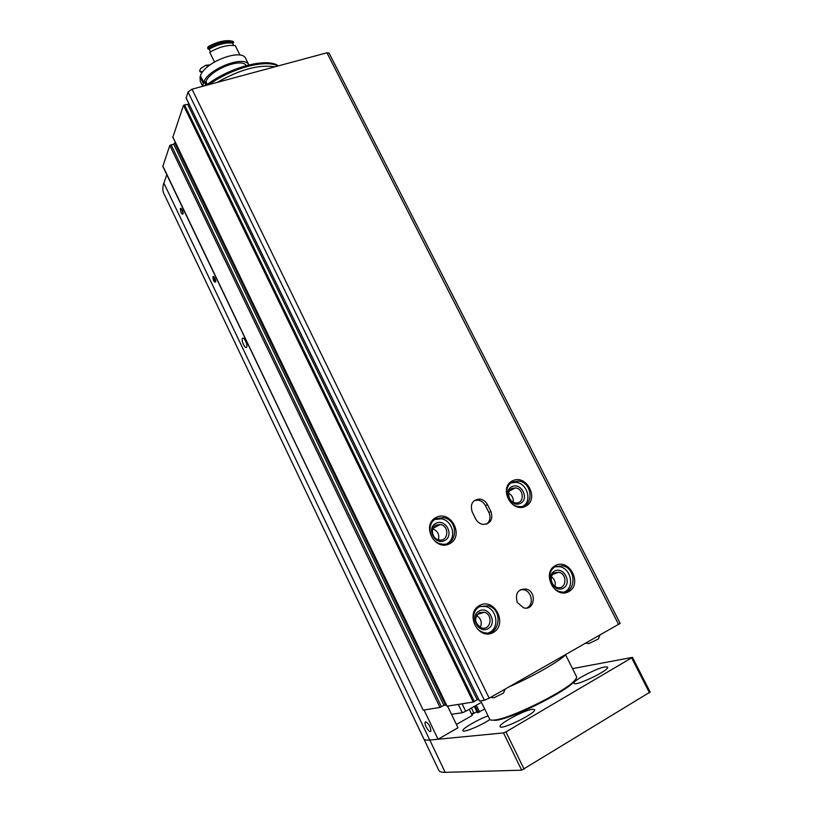 <?xml version="1.0" encoding="UTF-8"?>
<svg xmlns="http://www.w3.org/2000/svg" width="813" height="813" viewBox="0 0 813 813"><rect width="100%" height="100%" fill="white"/><g stroke="black" fill="none" stroke-linecap="round" stroke-linejoin="round"><path stroke-width="1.22" d="M555.462 565.513C541.194 572.799 554.598 599.455 568.694 591.661C582.779 584.151 569.456 557.972 555.462 565.513M512.607 480.757C498.237 487.434 511.326 513.481 525.533 506.316C539.73 499.426 526.712 473.827 512.607 480.757M436.357 517.312C421.002 524.436 434.254 551.509 449.437 543.856C464.589 536.489 451.418 509.914 436.357 517.312M479.741 605.36C464.487 613.154 478.064 640.878 493.145 632.555C508.196 624.516 494.7 597.311 479.741 605.36M479.497 700.979L484.385 700.267L489.192 698.194L620.156 623.398L329.031 53.048L326.948 52.774L192.02 89.186L188.047 92.011L186.177 98.027M517.292 602.463C514.903 593.561 517.79 589.069 525.95 589.008C537.23 591.254 534.781 611.234 523.562 607.809L517.292 602.463M472.241 512.007C469.924 504.03 472.505 499.71 479.995 499.07C483.278 499.609 485.768 501.458 487.485 504.629L490.9 511.458C493.257 519.619 490.574 523.938 482.861 524.415C479.711 523.796 477.312 521.956 475.676 518.887L472.241 512.007M447.099 706.182L473.257 702.056L478.491 699.048M477.18 699.79L187.64 104.338L189.002 103.962M187.64 104.338L183.504 105.334L172.884 137.092M175.323 142.305L173.708 144.145L169.795 145.486L162.813 166.411L423.167 710.135L162.813 165.943M446.215 704.515L445.341 704.658L174.958 143.352M423.167 710.135L439.996 707.422L445.341 704.658M206.055 85.395C229.51 67.113 267.142 57.317 278.422 65.863M209.093 84.582C231.918 68.007 265.739 59.166 277.873 66.016M217.213 82.387C239.998 69.461 259.195 64.278 274.804 66.839M520.513 589.649L523.785 589.75C531.905 591.275 534.202 604.882 526.814 608.002M474.335 500.544L478.024 500.137C481.306 500.666 483.786 502.515 485.493 505.676L488.898 512.475C490.9 517.292 490.117 521.194 486.54 524.172M445.961 705.359L446.703 705.521M492.556 697.696L493.948 697.788L503.288 693.154L504.03 692.036M587.697 643.459L588.927 643.55L598.165 639.099L598.805 638.144M509.294 686.761C532.962 676.457 559.7 661.162 565.696 654.678M462.109 703.855L465.697 711.284L462.343 712.727L451.489 714.292M481.459 702.32L465.697 711.284M458.349 704.465L462.343 712.727M480.29 627.392C482.302 622.392 481.042 618.439 476.489 615.512M479.304 612.687C473.827 618.256 474.518 623.307 481.398 627.839C490.747 631.101 493.704 614.506 484.253 612.209L479.304 612.687M479.223 610.929C469.253 616.061 478.115 634.15 487.983 628.723C497.871 623.49 489.03 605.624 479.223 610.929M488.715 632.778C499.751 628.876 497.434 609.161 485.747 606.549L480.239 606.376M479.802 606.589C469.863 611.142 472.251 629.425 483.278 632.362C499.314 638.063 504.304 609.557 488.105 605.756L479.802 606.589M438.4 539.802C439.62 534.558 437.729 530.93 432.75 528.917M436.164 525.046C429.864 527.667 431.957 538.938 438.969 539.934C448.502 542.129 449.782 525.726 440.219 524.497L436.164 525.046M436.032 523.216C426.002 527.911 434.66 545.574 444.589 540.594C454.548 535.797 445.92 518.348 436.032 523.216M447.333 543.501C457.069 537.993 452.475 520.066 441.093 518.806L434.864 519.507M436.439 518.582C425.768 522.983 429.213 542.119 441.103 543.917C457.485 547.789 459.589 519.619 443.227 517.637L436.439 518.582M513.267 502.16C513.653 498.186 512.088 495.219 508.582 493.257M512.007 488.45C505.849 490.991 508.592 502.353 515.523 502.83C524.619 504.263 524.355 488.43 515.31 487.891L512.007 488.45M511.956 486.641C502.556 491.042 511.113 508.044 520.411 503.369C529.741 498.877 521.214 482.079 511.956 486.641M523.257 506.062C532.515 500.534 526.865 482.81 515.767 482.353L511.062 482.963M512.637 482.018C502.19 486.296 506.763 505.584 518.531 506.499C534.151 509.04 533.602 481.885 518.155 481.072L512.637 482.018M554.944 586.356C555.828 582.474 554.679 579.283 551.488 576.803M554.618 572.819C548.856 575.452 550.98 586.366 557.505 587.504C566.539 589.882 567.759 573.744 558.714 572.271L554.618 572.819M554.618 571.082C545.279 575.878 554.039 593.277 563.267 588.195C572.525 583.307 563.805 566.112 554.618 571.082M564.557 591.854C574.872 587.586 571.112 568.368 559.74 566.722L555.452 566.732M555.472 566.722C545.696 571.163 549.222 589.699 560.309 591.712C575.797 595.878 577.799 568.206 562.332 565.787L555.472 566.722M476.093 712.086L471.794 714.536M424.051 709.993L438.044 739.241L457.993 727.787L447.587 706.202M166.807 174.775L163.87 183.088C162.539 186.939 162.458 190.252 163.616 193.027L423.898 739.017C424.62 739.993 426.571 740.328 429.762 740.033C426.571 740.328 424.62 739.993 423.898 739.017L438.969 770.643C439.813 771.852 441.876 772.421 445.178 772.34L429.762 740.033L503.501 732.92L505.92 731.913L632.463 657.361L572.494 668.632M350.332 584.75L423.776 738.834M469.243 709.271L472.241 715.44L456.408 724.495M649.912 692.158L521.672 770.196L445.178 772.34M438.044 739.241L429.762 740.033L163.87 183.088M488.074 715.907C477.759 719.495 461.388 729.139 462.912 730.775C463.308 732.92 480.839 725.663 489.924 719.546M604.882 666.924C596.346 668.215 571.864 681.192 574.029 683.306C574.933 686.883 610.35 669.8 607.565 667.107L604.882 666.924M532.403 709.282C524.385 710.023 497.851 724.281 500.137 726.67C501.093 730.521 537.444 712.503 534.548 709.607L532.403 709.282M212.894 276.674C213.24 280.932 214.195 282.66 215.78 281.837C215.526 279.072 214.693 277.263 213.27 276.41L212.894 276.674M180.384 208.667C180.76 212.925 181.685 214.642 183.179 213.829C182.976 211.075 182.183 209.246 180.801 208.331L180.384 208.667M242.426 338.442L242.396 338.482C240.953 340.556 245.394 349.62 246.634 347.131C248.067 345.078 243.697 336.084 242.426 338.442M425.677 721.802L425.148 722.218C423.858 724.576 429.823 733.854 430.849 731.07C430.605 726.761 428.888 723.672 425.677 721.802M183.189 213.728L181.533 208.829M215.78 281.755C214.398 280.912 213.748 279.357 213.829 277.081L214.032 276.887M471.428 708.021L473.938 713.194L471.327 713.56M484.761 709.088L477.333 712.716L474.274 706.406M473.938 713.194L476.855 711.741M491.143 720.084L495.849 720.328C511.184 718.875 564.049 692.869 573.917 681.914L576.305 678.327M489.66 719.18L489.721 719.292C490.229 720.166 491.956 720.399 494.924 719.983C510.473 718.499 564.192 692.066 574.202 680.969C576.224 678.926 576.986 677.473 576.488 676.599L565.574 654.811M203.646 82.265C208.26 68.678 244.804 54.766 248.849 64.908L245.76 58.699C242.345 47.906 205.049 61.727 200.415 75.67L203.646 82.265L205.923 81.656L207.305 84.471M205.323 85.599L205.526 82.733L206.624 84.969M246.288 65.568C241.491 57.377 210.059 69.827 205.923 81.656M205.526 82.733L203.26 83.343L202.965 86.229M200.262 81.32L200.028 76.757L203.26 83.343M200.028 76.757L200.841 76.544M210.018 64.888L205.75 65.264L208.067 66.402M207.711 65.69L209.022 65.64M239.977 55.132L235.282 45.68C228.047 44.583 219.53 46.778 209.734 52.256L214.51 61.94M205.75 65.264L200.618 68.546L199.652 70.822L200.201 71.94L201.36 71.331L202.041 72.713M200.201 71.94L201.756 72.123M233.158 41.402L230.75 40.874C224.286 40.071 216.786 41.981 208.24 46.615L207.6 47.937C217.396 42.459 225.912 40.274 233.158 41.402L233.717 42.54L232.528 43.17C225.841 42.286 218.036 44.288 209.124 49.166L210.445 51.839M232.528 43.17L233.656 45.437M233.717 42.54C226.481 41.422 217.965 43.607 208.169 49.085L209.124 49.166M207.6 47.937L208.169 49.085M489.192 698.194L192.02 89.186M618.652 624.567L326.948 52.774M484.385 700.267L188.047 92.011M479.538 701.05L186.065 97.814M474.355 701.568L184.439 104.755M473.257 702.056L183.504 105.334M447.14 706.273L172.752 136.818M443.898 705.308L173.708 144.145M441.439 706.771L171.045 144.684M439.996 707.422L169.795 145.486M237.965 76.788L259.936 70.853M485.493 505.676L487.485 504.629M488.898 512.475L490.9 511.458M649.506 692.889L631.721 657.991M524.121 769.21L505.92 731.913M521.672 770.196L503.501 732.92M476.296 705.257L479.599 712.046M475.127 705.918L478.359 712.574M479.467 701.04L186.065 97.936M447.059 706.263L172.752 136.98M523.785 589.75L525.95 589.008M478.024 500.137L479.995 499.07M444.386 705.044L446.652 705.43M503.288 693.154L505.259 689.048M490.737 697.31L493.948 697.788M598.165 639.099L600.004 635.166M586.031 643.113L588.927 643.55M477.129 614.537L484.253 612.209M485.747 606.549L488.105 605.756M432.973 528.379L440.219 524.497M441.093 518.806L443.227 517.637M509.314 491.052L515.31 487.891M515.767 482.353L518.155 481.072M552.749 574.364L558.714 572.271M559.74 566.722L562.332 565.787M650.227 692.209L632.463 657.361M425.9 721.802L425.148 722.218M243.219 338.178L242.396 338.482M181.401 208.677L180.801 208.331M213.921 276.766L213.27 276.41M573.917 681.914L574.202 680.969M495.849 720.328L494.924 719.983M489.721 719.292L480.747 700.857M200.171 81.137L202.701 86.3"/></g></svg>
